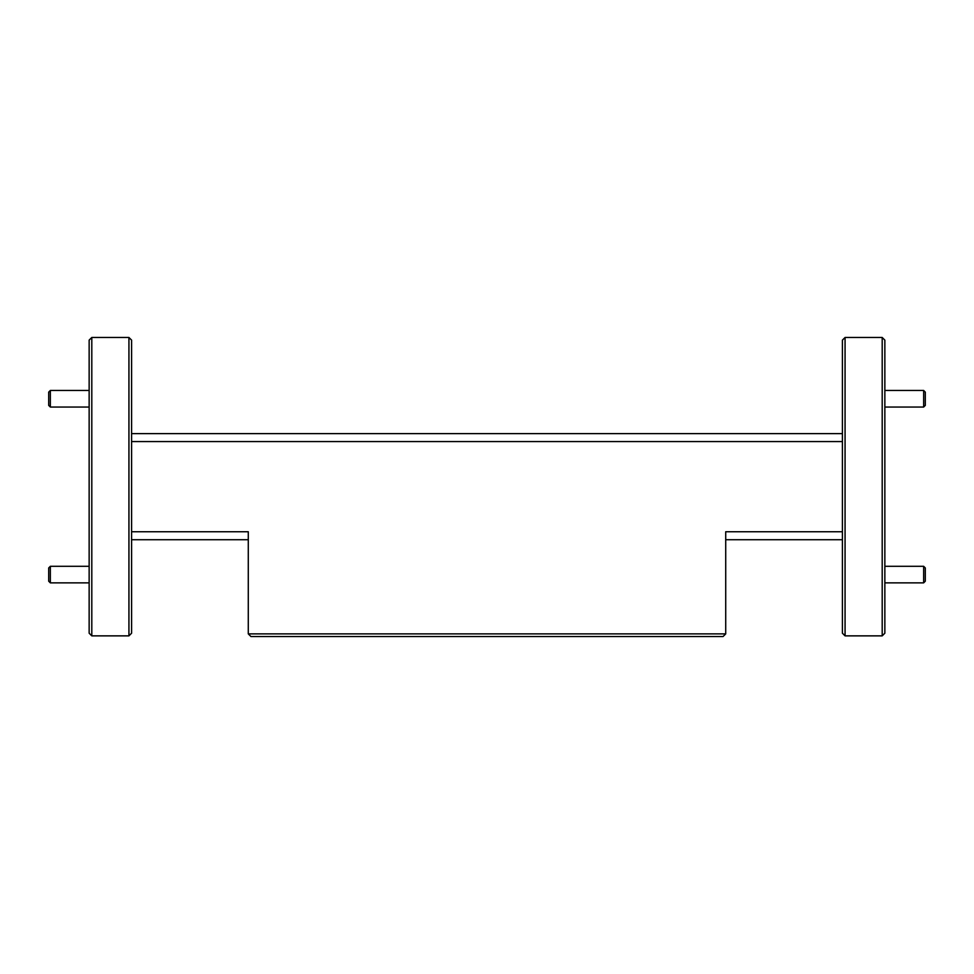 <?xml version="1.0" encoding="UTF-8"?>
<svg xmlns="http://www.w3.org/2000/svg" width="974" height="974" viewBox="0 0 974 974"><rect width="100%" height="100%" fill="white"/><g stroke="black" fill="none" stroke-linecap="round" stroke-linejoin="round"><path stroke-width="1.46" d="M923.644 566.296L925.3 567.952L925.3 581.21L923.644 582.866L923.644 566.296L884.855 566.296M923.644 390.464L925.3 392.12L925.3 405.391L923.644 407.047L923.644 390.464L884.855 390.464M50.356 407.047L48.7 405.391L48.7 392.12L50.356 390.464L50.356 407.047L89.145 407.047M50.356 582.866L48.7 581.21L48.7 567.952L50.356 566.296L50.356 582.866L89.145 582.866M89.145 633.21L89.145 340.121L91.8 337.479L91.8 635.864L89.145 633.21M128.933 337.479L131.587 340.121L131.587 633.21L128.933 635.864L128.933 337.479L91.8 337.479M845.067 635.864L842.413 633.21L842.413 340.121L845.067 337.479L845.067 635.864L882.201 635.864L882.201 337.479L845.067 337.479M882.201 337.479L884.855 340.121L884.855 633.21L882.201 635.864M842.413 539.718L725.715 539.718M248.285 539.718L131.587 539.718M131.587 433.625L842.413 433.625M725.715 633.879L723.061 636.521L250.939 636.521L248.285 633.879L725.715 633.879L725.715 531.755L842.413 531.755M131.587 531.755L248.285 531.755L248.285 633.879M842.413 441.575L131.587 441.575M923.644 582.866L884.855 582.866M923.644 407.047L884.855 407.047M50.356 390.464L89.145 390.464M50.356 566.296L89.145 566.296M128.933 635.864L91.8 635.864"/></g></svg>
